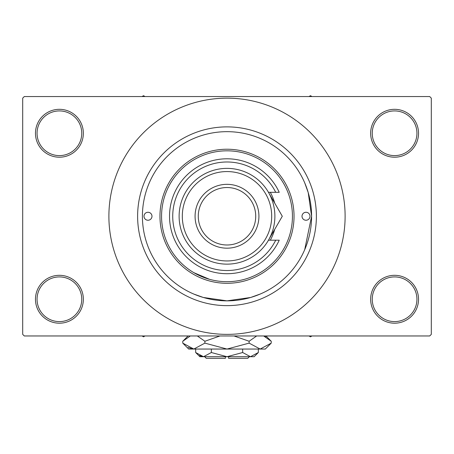 <?xml version="1.0" encoding="UTF-8"?>
<svg xmlns="http://www.w3.org/2000/svg" width="454" height="454" viewBox="0 0 454 454"><rect width="100%" height="100%" fill="white"/><g stroke="black" fill="none" stroke-linecap="round" stroke-linejoin="round"><path stroke-width="0.68" d="M370.646 299.254A23.943 23.943 0 0 1 394.588 275.311A23.943 23.943 0 0 1 418.531 299.254A23.943 23.943 0 0 1 394.588 323.197A23.943 23.943 0 0 1 370.646 299.254M416.937 299.254A22.342 22.342 0 0 0 394.588 276.912A22.342 22.342 0 0 0 372.246 299.254A22.342 22.342 0 0 0 394.588 321.602A22.342 22.342 0 0 0 416.937 299.254M35.469 299.254A23.943 23.943 0 0 1 59.412 275.311A23.943 23.943 0 0 1 83.354 299.254A23.943 23.943 0 0 1 59.412 323.197A23.943 23.943 0 0 1 35.469 299.254M81.754 299.254A22.342 22.342 0 0 0 59.412 276.912A22.342 22.342 0 0 0 37.063 299.254A22.342 22.342 0 0 0 59.412 321.602A22.342 22.342 0 0 0 81.754 299.254M35.469 133.26A23.943 23.943 0 0 1 59.412 109.318A23.943 23.943 0 0 1 83.354 133.26A23.943 23.943 0 0 1 59.412 157.203A23.943 23.943 0 0 1 35.469 133.26M81.754 133.26A22.342 22.342 0 0 0 59.412 110.918A22.342 22.342 0 0 0 37.063 133.26A22.342 22.342 0 0 0 59.412 155.608A22.342 22.342 0 0 0 81.754 133.26M370.646 133.26A23.943 23.943 0 0 1 394.588 109.318A23.943 23.943 0 0 1 418.531 133.26A23.943 23.943 0 0 1 394.588 157.203A23.943 23.943 0 0 1 370.646 133.26M416.937 133.26A22.342 22.342 0 0 0 394.588 110.918A22.342 22.342 0 0 0 372.246 133.26A22.342 22.342 0 0 0 394.588 155.608A22.342 22.342 0 0 0 416.937 133.26M193.79 272.644L209.527 279.324M260.454 293.954L250.659 297.478L226.994 300.849L203.33 297.472L193.79 294.061M304.696 249.711L311.592 216.257L308.215 192.592L304.799 183.047M137.619 216.257A89.381 89.381 0 0 1 227 126.876A89.381 89.381 0 0 1 316.381 216.257A89.381 89.381 0 0 1 227 305.638A89.381 89.381 0 0 1 137.619 216.257M108.892 216.257A118.108 118.108 0 0 0 227 334.371A118.108 118.108 0 0 0 345.114 216.257A118.108 118.108 0 0 0 227 98.149A118.108 118.108 0 0 0 108.892 216.257M429.705 335.966L24.295 335.966L22.7 334.371L22.7 98.149L24.295 96.549L429.705 96.549L431.3 98.149L431.3 334.371L429.705 335.966M144.003 216.257A3.99 3.99 0 0 0 147.993 220.247A3.99 3.99 0 0 0 151.982 216.257A3.99 3.99 0 0 0 147.993 212.268A3.99 3.99 0 0 0 144.003 216.257M302.018 216.257A3.99 3.99 0 0 0 306.007 220.247A3.99 3.99 0 0 0 309.997 216.257A3.99 3.99 0 0 0 306.007 212.268A3.99 3.99 0 0 0 302.018 216.257M270.3 240.2A49.48 49.48 0 0 0 274.698 229.406M292.438 216.257A65.438 65.438 0 0 0 227 150.819A65.438 65.438 0 0 0 161.562 216.257A65.438 65.438 0 0 0 227 281.696A65.438 65.438 0 0 0 292.438 216.257M159.967 216.257A67.033 67.033 0 0 1 227 149.224A67.033 67.033 0 0 1 294.033 216.257A67.033 67.033 0 0 1 227 283.296A67.033 67.033 0 0 1 159.967 216.257M311.592 216.257A84.592 84.592 0 0 0 227 131.666A84.592 84.592 0 0 0 142.408 216.257A84.592 84.592 0 0 0 227 300.849A84.592 84.592 0 0 0 311.592 216.257M274.698 203.114A49.48 49.48 0 0 0 270.3 192.314M308.981 335.966L310.474 336.828L311.966 335.966M142.034 335.966L143.526 336.828L145.019 335.966M311.966 96.549L310.474 95.692L308.981 96.549M145.019 96.549L143.526 95.692L142.034 96.549M182.309 216.257A44.691 44.691 0 0 0 227 260.948A44.691 44.691 0 0 0 271.691 216.257A44.691 44.691 0 0 0 227 171.567A44.691 44.691 0 0 0 182.309 216.257M274.886 216.257A47.886 47.886 0 0 1 227 264.143A47.886 47.886 0 0 1 179.12 216.257A47.886 47.886 0 0 1 227 168.377A47.886 47.886 0 0 1 274.886 216.257M198.273 216.257A28.727 28.727 0 0 0 227 244.99A28.727 28.727 0 0 0 255.727 216.257A28.727 28.727 0 0 0 227 187.53A28.727 28.727 0 0 0 198.273 216.257M258.922 216.257A31.922 31.922 0 0 1 227 248.179A31.922 31.922 0 0 1 195.078 216.257A31.922 31.922 0 0 1 227 184.335A31.922 31.922 0 0 1 258.922 216.257M275.703 192.314A54.264 54.264 0 0 0 193.052 173.922A54.264 54.264 0 0 0 193.052 258.593A54.264 54.264 0 0 0 275.703 240.2L279.233 240.2A57.459 57.459 0 0 1 191.457 261.408A57.459 57.459 0 0 1 191.457 171.107A57.459 57.459 0 0 1 279.233 192.314L268.467 192.314L282.292 216.257L276.798 225.769M282.292 216.257L268.467 240.2L275.703 240.2M270.181 237.232L271.027 235.762M249.348 356.713L247.748 358.308L228.595 358.308L228.595 356.713M195.668 352.52L199.868 356.713L254.132 356.713L258.332 352.52L250.5 356.713L242.663 352.52L227 356.713L211.337 352.52L203.5 356.713L195.668 352.52L195.668 349.052M211.337 352.52L211.337 349.052M199.493 355.556L202.422 356.628L199.499 355.556M258.332 352.52L258.332 349.052M242.663 352.52L242.663 349.052M265.857 336.976L263.683 335.966L271.231 341.255L271.231 343.128L265.306 349.052L188.694 349.052L182.769 343.128L182.769 341.255L190.317 335.966M271.231 343.128L260.176 349.052L249.115 343.128L227 349.052L204.885 343.128L193.824 349.052L182.769 343.128M204.885 343.128L204.885 341.255L219.98 335.966M197.331 335.966L204.885 341.255M188.143 347.401L192.297 348.933M260.176 349.052L261.703 348.933L260.176 349.052M249.115 343.128L249.115 341.255L256.663 335.966M234.02 335.966L249.115 341.255M225.405 356.713L225.405 358.308L206.252 358.308L204.658 356.713M265.948 335.966L271.231 341.255M188.058 335.966L182.769 341.255"/></g></svg>
